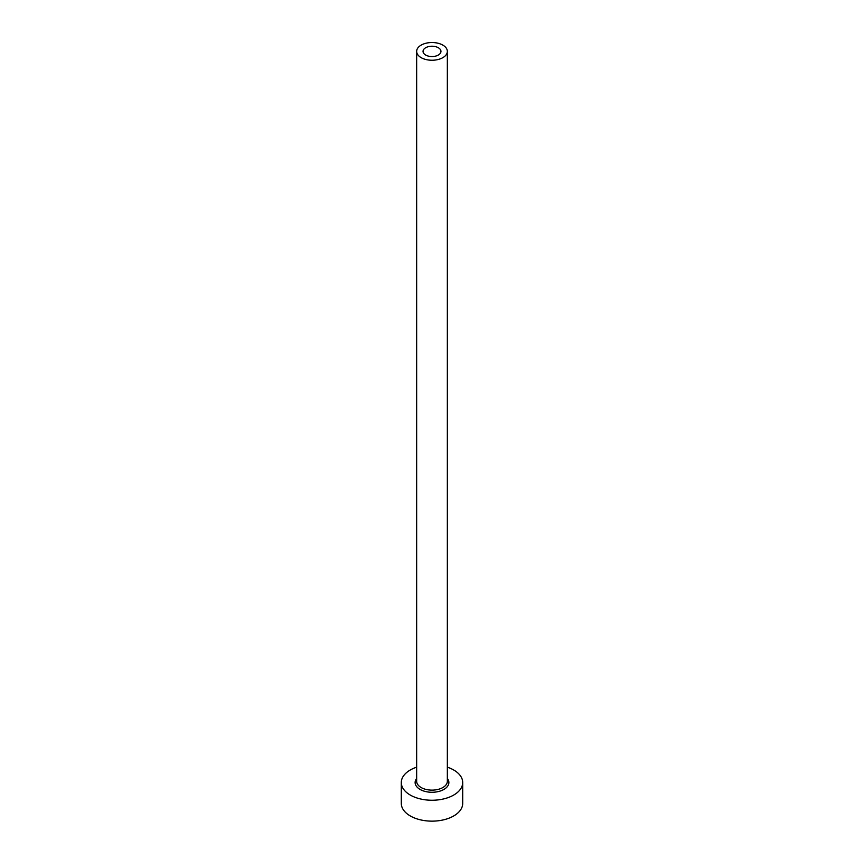 <?xml version="1.0" encoding="UTF-8"?>
<svg xmlns="http://www.w3.org/2000/svg" width="864" height="864" viewBox="0 0 864 864"><rect width="100%" height="100%" fill="white"/><g stroke="black" fill="none" stroke-linecap="round" stroke-linejoin="round"><path stroke-width="1.3" d="M438.329 47.736A8.953 5.173 0 0 0 428.576 46.613A8.953 5.173 0 0 0 423.047 51.386A8.953 5.173 0 0 0 425.671 55.048A8.953 5.173 0 0 0 435.424 56.16A8.953 5.173 0 0 0 440.953 51.386A8.953 5.173 0 0 0 438.329 47.736M421.146 57.65A15.347 8.867 0 0 0 437.875 59.573A15.347 8.867 0 0 0 447.347 51.386A15.347 8.867 0 0 0 442.854 45.122A15.347 8.867 0 0 0 426.125 43.2A15.347 8.867 0 0 0 416.653 51.386A15.347 8.867 0 0 0 421.146 57.65M416.653 767.178A30.704 17.723 0 0 0 401.296 782.525A30.704 17.723 0 0 0 410.292 795.064A30.704 17.723 0 0 0 443.75 798.898A30.704 17.723 0 0 0 462.704 782.525A30.704 17.723 0 0 0 453.708 769.997A30.704 17.723 0 0 0 447.347 767.178M401.296 782.525L401.296 803.412A30.704 17.723 0 0 0 410.292 815.951A30.704 17.723 0 0 0 443.75 819.796A30.704 17.723 0 0 0 462.704 803.412L462.704 782.525M447.347 778.464A16.88 9.752 180 0 1 441.644 790.528A16.88 9.752 180 0 1 420.055 789.415A16.88 9.752 180 0 1 416.653 778.464M416.653 51.386L416.653 781.272A15.347 8.867 0 0 0 421.146 787.536A15.347 8.867 0 0 0 437.875 789.458A15.347 8.867 0 0 0 447.347 781.272L447.347 51.386"/></g></svg>
